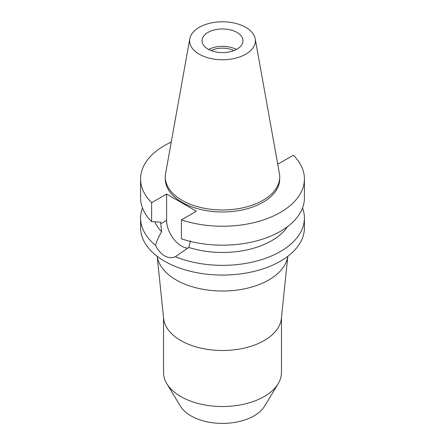 <?xml version="1.0" encoding="UTF-8"?>
<svg xmlns="http://www.w3.org/2000/svg" width="445" height="445" viewBox="0 0 445 445"><rect width="100%" height="100%" fill="white"/><g stroke="black" fill="none" stroke-linecap="round" stroke-linejoin="round"><path stroke-width="0.67" d="M208.021 32.413A20.476 11.82 0 0 0 202.024 40.773A20.476 11.82 0 0 0 214.662 51.698A20.476 11.82 0 0 0 236.979 49.134A20.476 11.82 0 0 0 242.976 40.773A20.476 11.82 0 0 0 230.338 29.854A20.476 11.82 0 0 0 208.021 32.413M208.622 49.467A20.476 11.82 180 0 1 236.378 49.467M233.892 50.596A17.366 10.024 0 0 0 211.108 50.596M163.526 317.474L163.526 372.471A58.974 34.048 0 0 0 166.819 383.696L180.397 406.14A44.595 25.749 0 0 0 254.034 415.858A44.595 25.749 0 0 0 264.603 406.14L278.181 383.696A58.974 34.048 0 0 0 281.474 372.471L281.474 317.474M166.819 383.696A58.974 34.048 0 0 0 264.202 396.545A58.974 34.048 0 0 0 278.181 383.696M287.82 256.303L281.373 318.492A58.974 34.048 180 0 1 264.202 340.536A58.974 34.048 180 0 1 201.568 348.29A58.974 34.048 180 0 1 163.627 318.492L157.18 256.303M157.196 256.32A65.532 37.831 0 0 0 199.955 288.71A65.532 37.831 0 0 0 268.836 279.938A65.532 37.831 0 0 0 287.804 256.32M277.591 163.404L278.392 163.871L293.361 155.227A81.913 47.292 180 0 1 304.413 178.951L304.413 197.897A81.913 47.292 0 0 1 280.422 231.333A81.913 47.292 0 0 1 181.41 238.804L181.41 219.863L196.379 211.219L166.608 194.031L151.639 202.675A81.913 47.292 180 0 1 140.587 178.951L140.587 197.897A81.913 47.292 0 0 0 151.639 221.616L160.684 222.189L161.596 231.745C158.615 236.901 156.59 241.413 155.522 245.284A81.913 47.292 180 0 1 140.587 218.061L140.587 227.773A81.913 47.292 0 0 0 191.155 271.467A81.913 47.292 0 0 0 280.422 261.215A81.913 47.292 0 0 0 304.413 227.773L304.413 218.061A81.913 47.292 180 0 1 280.422 251.497A81.913 47.292 180 0 1 175.347 256.726L188.763 247.431L190.46 240.923M140.587 218.061A81.913 47.292 180 0 1 142.472 207.976M155.522 245.284C157.864 250.123 160.884 253.65 164.578 255.864C168.349 257.961 171.937 258.25 175.347 256.726M187.929 248.126A21.049 12.154 60 0 1 181.493 246.096A21.049 12.154 60 0 1 166.608 220.314L166.608 194.031M154.877 221.833A69.626 40.2 0 0 0 161.596 231.745M302.528 207.976A81.913 47.292 180 0 1 304.413 218.061M188.763 247.431A69.626 40.2 0 0 0 271.734 240.689A69.626 40.2 0 0 0 287.498 226.672M304.413 178.951A81.913 47.292 180 0 1 280.422 212.393A81.913 47.292 180 0 1 181.41 219.863M140.587 178.951A81.913 47.292 180 0 1 164.578 145.509A81.913 47.292 180 0 1 171.242 142.061M165.284 176.943L165.284 178.951A57.216 33.03 0 0 0 200.606 209.467A57.216 33.03 0 0 0 262.956 202.308A57.216 33.03 0 0 0 279.716 178.951L279.716 176.943A57.216 33.03 180 0 1 262.956 200.3A57.216 33.03 180 0 1 200.606 207.465A57.216 33.03 180 0 1 165.284 176.943A57.216 33.03 180 0 1 165.59 173.539L189.781 38.815A32.897 18.99 180 0 1 199.238 27.345A32.897 18.99 180 0 1 233.503 22.879A32.897 18.99 180 0 1 255.219 38.815A32.897 18.99 180 0 1 245.762 54.207A32.897 18.99 180 0 1 208.36 57.922A32.897 18.99 180 0 1 189.781 38.815M151.639 202.675L151.639 221.616M255.219 38.815L279.41 173.539A57.216 33.03 180 0 1 279.716 176.943M160.684 223.735L166.608 220.314"/></g></svg>
